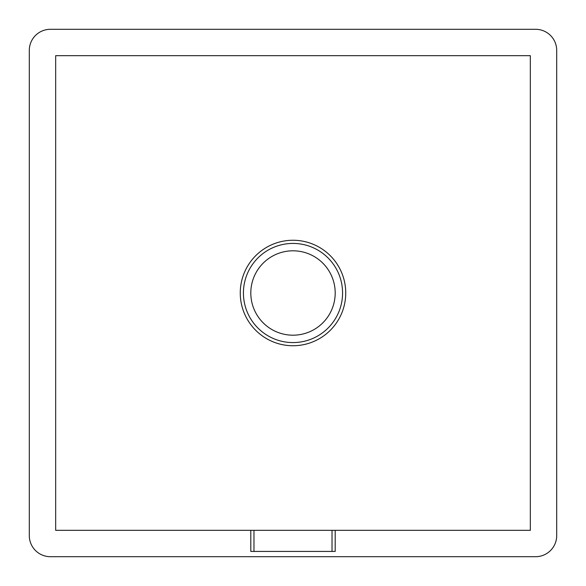 <?xml version="1.0" encoding="UTF-8"?>
<svg xmlns="http://www.w3.org/2000/svg" width="586" height="586" viewBox="0 0 586 586"><rect width="100%" height="100%" fill="white"/><g stroke="black" fill="none" stroke-linecap="round" stroke-linejoin="round"><path stroke-width="0.88" d="M293 240.26A52.74 52.74 0 0 1 345.74 293A52.74 52.74 0 0 1 293 345.74A52.74 52.74 0 0 1 240.26 293A52.74 52.74 0 0 1 293 240.26A52.74 52.74 0 0 0 240.26 293A52.74 52.74 0 0 0 293 345.74M293 250.808A42.192 42.192 0 0 0 250.808 293A42.192 42.192 0 0 0 293 335.192A42.192 42.192 0 0 0 335.192 293A42.192 42.192 0 0 0 293 250.808M29.3 535.604A21.096 21.096 0 0 0 50.396 556.7L535.604 556.7A21.096 21.096 0 0 0 556.7 535.604L556.7 50.396A21.096 21.096 0 0 0 535.604 29.3L50.396 29.3A21.096 21.096 0 0 0 29.3 50.396L29.3 535.604M332.028 530.33L530.33 530.33L530.33 55.67L55.67 55.67L55.67 530.33L253.972 530.33L253.972 551.426L332.028 551.426L332.028 530.33L253.972 530.33M253.972 551.426L250.808 551.426L250.808 530.33M335.192 530.33L335.192 551.426L332.028 551.426M293 342.576A49.576 49.576 0 0 0 342.576 293A49.576 49.576 0 0 0 293 243.424A49.576 49.576 0 0 0 243.424 293A49.576 49.576 0 0 0 293 342.576"/></g></svg>
